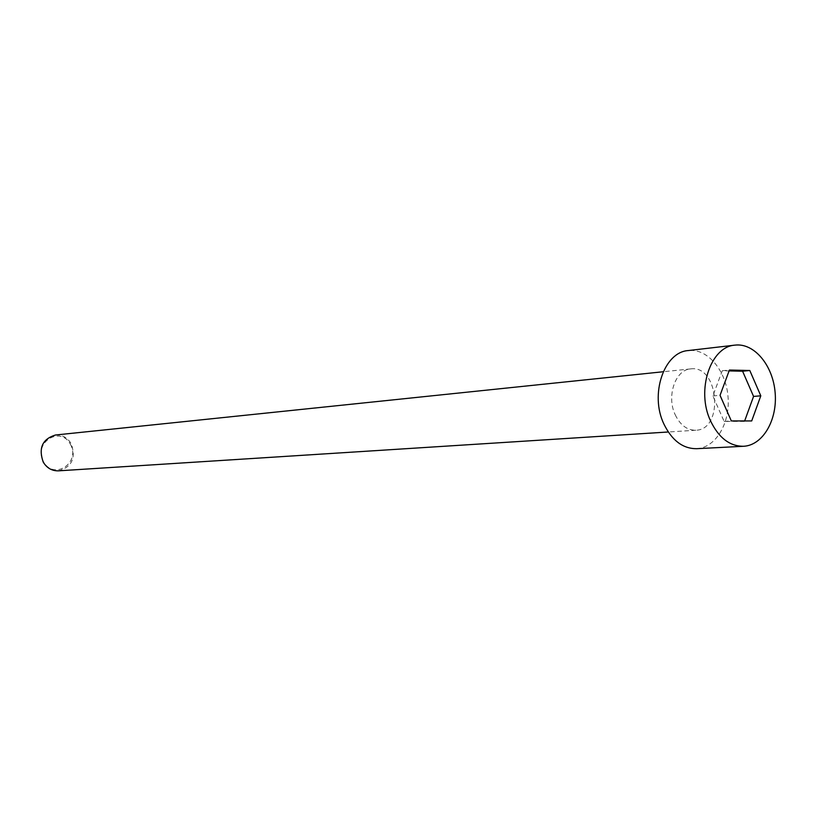 <?xml version="1.0" encoding="UTF-8"?>
<svg xmlns="http://www.w3.org/2000/svg" width="816" height="816" viewBox="0 0 816 816"><rect width="100%" height="100%" fill="white"/><g stroke="black" fill="none" stroke-linecap="round" stroke-linejoin="round"><path stroke-width="0.61" stroke-dasharray="4.08 3.06" d="M696.548 448.698C715.724 447.851 730.391 423.086 728.015 396.647C725.954 370.178 707.37 348.197 688.316 350.554M744.661 420.934L751.709 420.934M55.417 435.02C62.21 434.653 67.483 437.58 71.247 443.812C76.143 458.102 71.859 467.109 58.415 470.842M675.24 414.834C680.309 425.197 687.174 430.328 695.824 430.236C724.322 429.736 718.855 364.64 690.673 368.893C675.352 369.617 666.244 396.29 675.24 414.834M70.38 444.2C80.886 462.784 53.958 480.665 43.493 461.744C32.844 442.823 60.251 425.269 70.38 444.2M744.478 421.423L724.129 421.423L712.858 395.954L722.242 370.76L729.096 370.913M722.242 370.76L729.422 370.036M724.129 421.423L731.33 420.934M712.858 395.954L720.038 395.342M690.673 368.893L663.224 371.749M695.824 430.236L668.284 431.99"/><path stroke-width="1.22" d="M710.563 420.934C718.743 437.845 729.728 446.291 743.498 446.281C762.848 445.424 777.587 419.924 775.139 392.69C773.017 365.435 754.239 342.751 735.022 345.127C710.471 346.504 695.936 390.395 710.563 420.934M729.422 370.036L749.802 370.505L760.798 395.821L751.709 420.934L731.33 420.934L720.038 395.342L729.422 370.036M735.022 345.127L688.316 350.554C663.989 351.961 649.526 394.567 663.959 424.147C672.027 440.548 682.89 448.729 696.548 448.698L743.498 446.281M729.096 370.913L742.591 371.219L753.566 396.423L760.798 395.821M753.566 396.423L744.661 420.934M742.591 371.219L749.802 370.505M668.284 431.99L58.415 470.842C51.928 470.985 46.869 468.068 43.228 462.091C38.311 448.086 42.381 439.059 55.417 435.02L663.224 371.749"/></g></svg>
